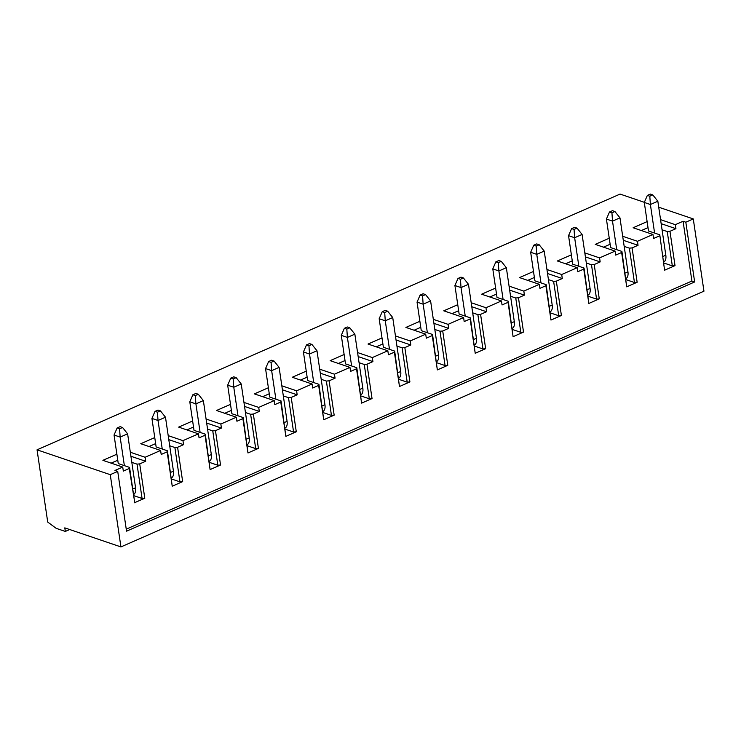 <?xml version="1.0" encoding="UTF-8"?>
<svg xmlns="http://www.w3.org/2000/svg" width="741" height="741" viewBox="0 0 741 741"><rect width="100%" height="100%" fill="white"/><g stroke="black" fill="none" stroke-linecap="round" stroke-linejoin="round"><path stroke-width="1.11" d="M122.552 427.492L120.116 426.668L117.134 427.974L119.57 428.807L122.552 427.492L127.609 433.828L120.153 437.097L114.049 435.023L118.264 463.57L129.555 467.395L134.621 501.74L129.277 468.469L123.321 471.081L122.728 467.071L114.966 470.47L117.717 471.406L126.544 531.167L694.65 281.96L685.823 222.198L693.28 218.928L703.95 291.176L120.931 546.923L64.8 527.87L65.328 531.436L69.682 529.528M124.368 465.635L120.153 437.097L119.57 428.807M133.556 494.534A9.726 5.317 -113.7 0 0 135.575 487.791L127.609 433.828M117.134 427.974L114.049 435.023M160.427 410.885L157.99 410.051L155.008 411.366L157.444 412.191L160.427 410.885L165.484 417.211L158.028 420.48L151.924 418.415L156.138 446.953L167.429 450.787L172.227 486.198L182.666 481.613L179.952 481.854L174.885 447.518L169.698 445.758M162.242 449.027L158.028 420.48L157.444 412.191M171.43 477.926A9.726 5.317 -113.7 0 0 173.45 471.174L165.484 417.211M155.008 411.366L151.924 418.415M198.301 394.268L195.856 393.443L192.882 394.749L195.318 395.574L198.301 394.268L203.358 400.603L195.902 403.873L189.798 401.798L194.012 430.345L205.303 434.17L210.101 469.581L220.54 465.005L217.826 465.237L212.76 430.901L207.573 429.141M200.116 432.411L195.902 403.873L195.318 395.574M209.305 461.31A9.726 5.317 -113.7 0 0 211.324 454.557L203.358 400.603M192.882 394.749L189.798 401.798M236.175 377.66L233.73 376.826L230.747 378.132L233.193 378.966L236.175 377.66L241.233 383.986L233.776 387.256L227.672 385.181L231.887 413.728L243.178 417.563L247.976 452.964L258.414 448.388L255.701 448.629L250.634 414.284L245.447 412.524M237.991 415.794L233.776 387.256L233.193 378.966M247.179 444.693A9.726 5.317 -113.7 0 0 249.198 437.95L241.233 383.986M230.747 378.132L227.672 385.181M274.05 361.043L271.604 360.219L268.622 361.525L271.067 362.349L274.05 361.043L279.107 367.369L271.651 370.639L265.547 368.573L269.761 397.111L281.052 400.946L285.85 436.356L296.289 431.771L293.575 432.012L288.508 397.676L283.321 395.916M275.865 399.186L271.651 370.639L271.067 362.349M285.053 428.085A9.726 5.317 -113.7 0 0 287.073 421.333L279.107 367.369M268.622 361.525L265.547 368.573M311.924 344.426L309.479 343.602L306.496 344.908L308.941 345.741L311.924 344.426L316.981 350.762L309.525 354.031L303.421 351.956L307.635 380.504L318.926 384.329L323.724 419.739L334.163 415.164L331.449 415.405L326.373 381.059L321.196 379.299M313.739 382.569L309.525 354.031L308.941 345.741M322.928 411.468A9.726 5.317 -113.7 0 0 324.947 404.725L316.981 350.762M306.496 344.908L303.421 351.956M349.798 327.818L347.353 326.985L344.37 328.3L346.816 329.124L349.798 327.818L354.856 334.145L347.399 337.414L341.295 335.349L345.51 363.887L356.801 367.721L361.599 403.123L372.038 398.547L369.324 398.788L364.248 364.452L359.07 362.692M351.614 365.961L347.399 337.414L346.816 329.124M360.802 394.851A9.726 5.317 -113.7 0 0 362.821 388.108L354.856 334.145M344.37 328.3L341.295 335.349M387.673 311.201L385.227 310.377L382.245 311.683L384.69 312.507L387.673 311.201L392.721 317.528L385.274 320.807L379.17 318.732L383.384 347.27L394.666 351.104L399.473 386.515L409.912 381.93L407.198 382.171L402.122 347.835L396.944 346.075M389.488 349.344L385.274 320.807L384.69 312.507M398.677 378.243A9.726 5.317 -113.7 0 0 400.696 371.491L392.721 317.528M382.245 311.683L379.17 318.732M425.547 294.585L423.102 293.76L420.119 295.066L422.565 295.9L425.547 294.585L430.595 300.92L423.148 304.19L417.044 302.115L421.259 330.662L432.54 334.487L437.347 369.898L447.786 365.322L445.072 365.563L439.997 331.218L434.81 329.458M427.362 332.728L423.148 304.19L422.565 295.9M436.551 361.627A9.726 5.317 -113.7 0 0 438.57 354.883L430.595 300.92M420.119 295.066L417.044 302.115M463.421 277.977L460.976 277.143L457.994 278.459L460.439 279.283L463.421 277.977L468.469 284.303L461.022 287.573L454.918 285.507L459.133 314.045L470.415 317.88L475.222 353.29L485.651 348.705L482.947 348.946L477.871 314.61L472.684 312.85M465.237 316.12L461.022 287.573L460.439 279.283M474.425 345.019A9.726 5.317 -113.7 0 0 476.444 338.267L468.469 284.303M457.994 278.459L454.918 285.507M501.296 261.36L498.85 260.536L495.868 261.842L498.313 262.666L501.296 261.36L506.344 267.696L498.888 270.965L492.793 268.89L497.007 297.437L508.289 301.263L513.096 336.673L523.526 332.098L520.821 332.329L515.745 297.993L510.558 296.233M503.102 299.503L498.888 270.965L498.313 262.666M512.3 328.402A9.726 5.317 -113.7 0 0 514.319 321.65L506.344 267.696M495.868 261.842L492.793 268.89M539.17 244.752L536.725 243.919L533.742 245.225L536.188 246.058L539.17 244.752L544.218 251.079L536.762 254.348L530.667 252.273L534.882 280.82L546.163 284.655L550.971 320.056L561.4 315.481L558.695 315.722L553.62 281.376L548.433 279.616M540.976 282.895L536.762 254.348L536.188 246.058M550.174 311.785A9.726 5.317 -113.7 0 0 552.193 305.042L544.218 251.079M533.742 245.225L530.667 252.273M577.044 228.135L574.599 227.311L571.617 228.617L574.062 229.441L577.044 228.135L582.093 234.462L574.636 237.731L568.542 235.666L572.756 264.204L584.038 268.038L588.836 303.449L599.274 298.864L596.57 299.105L591.494 264.769L586.307 263.009M578.851 266.278L574.636 237.731L574.062 229.441M588.048 295.177A9.726 5.317 -113.7 0 0 590.068 288.425L582.093 234.462M571.617 228.617L568.542 235.666M614.919 211.518L612.474 210.694L609.491 212L611.936 212.834L614.919 211.518L619.967 217.854L612.511 221.124L606.416 219.049L610.63 247.596L621.912 251.421L626.71 286.832L637.149 282.256L634.444 282.497L629.368 248.152L624.181 246.392M616.725 249.661L612.511 221.124L611.936 212.834M625.923 278.56A9.726 5.317 -113.7 0 0 627.942 271.817L619.967 217.854M609.491 212L606.416 219.049M652.793 194.911L650.348 194.077L647.365 195.392L649.811 196.217L652.793 194.911L657.841 201.237L650.385 204.507L644.29 202.441L648.505 230.979L659.786 234.814L664.584 270.215L659.786 234.814M654.599 233.054L650.385 204.507L649.811 196.217M663.797 261.944A9.726 5.317 -113.7 0 0 665.816 255.2L657.841 201.237M647.365 195.392L644.29 202.441M65.328 531.436L56.177 528.333L47.72 522.072L37.05 449.824L620.069 194.077L644.337 202.321M658.721 207.202L693.28 218.928M37.05 449.824L110.261 474.675L117.717 471.406M116.883 454.205L102.897 460.337L122.728 467.071M130.323 452.251L145.088 457.262L145.681 461.273L139.716 463.885L144.791 498.23L134.353 502.806M154.758 437.588L140.771 443.729L160.602 450.454L145.088 457.262M168.198 435.634L182.962 440.645L183.555 444.656L177.59 447.277L182.666 481.613M192.632 420.981L178.646 427.112L198.468 433.846L182.962 440.645M206.072 419.017L220.837 424.028L221.429 428.048L215.464 430.66L220.54 465.005M230.507 404.364L216.52 410.495L236.342 417.229L220.837 424.028M243.946 402.409L258.711 407.42L259.304 411.431L253.339 414.052L258.414 448.388M268.381 387.747L254.395 393.888L274.216 400.612L258.711 407.42M281.821 385.792L296.585 390.803L297.178 394.814L291.213 397.435L296.289 431.771M306.255 371.139L292.269 377.271L312.091 384.005L296.585 390.803M319.695 369.175L334.46 374.196L335.052 378.206L329.087 380.818L334.163 415.164M344.13 354.522L330.143 360.654L349.965 367.388L334.46 374.196M357.57 352.568L372.334 357.579L372.927 361.589L366.962 364.211L372.038 398.547M382.004 337.905L368.018 344.046L387.839 350.78L372.334 357.579M395.444 335.951L410.208 340.962L410.801 344.982L404.836 347.594L409.912 381.93M419.878 321.298L405.892 327.429L425.714 334.163L410.208 340.962M433.318 319.343L448.083 324.354L448.675 328.365L442.71 330.977L447.786 365.322M457.753 304.681L443.766 310.822L463.588 317.546L448.083 324.354M471.193 302.726L485.957 307.737L486.55 311.748L480.585 314.369L485.651 348.705M495.627 288.073L481.641 294.205L501.462 300.939L485.957 307.737M509.067 286.109L523.831 291.12L524.424 295.14L518.459 297.752L523.526 332.098M533.501 271.456L519.506 277.588L539.337 284.322L523.831 291.12M546.941 269.502L561.706 274.513L562.299 278.523L556.334 281.145L561.4 315.481M571.367 254.839L557.38 260.98L577.211 267.705L561.706 274.513M584.816 252.885L599.58 257.896L600.173 261.906L594.208 264.528L599.274 298.864M609.241 238.231L595.255 244.363L615.086 251.097L599.58 257.896M622.69 236.277L637.455 241.288L638.047 245.299L632.082 247.911L637.149 282.256M647.115 221.615L633.129 227.756L652.96 234.48L637.455 241.288M660.564 219.66L675.329 224.671L675.922 228.682L669.957 231.303L675.023 265.639L672.319 265.88L667.243 231.544L662.056 229.784M126.248 529.157L691.909 281.034L683.082 221.272L675.329 224.671M683.082 221.272L685.823 222.198M110.261 474.675L120.931 546.923M664.584 270.215L675.023 265.639M659.518 235.879L653.553 238.491L652.96 234.48M626.71 286.832L621.643 252.496L615.678 255.108L615.086 251.097M588.836 303.449L583.769 269.103L577.804 271.725L577.211 267.705M550.971 320.056L545.895 285.72L539.93 288.332L539.337 284.322M513.096 336.673L508.02 302.337L502.055 304.949L501.462 300.939M475.222 353.29L470.146 318.945L464.181 321.566L463.588 317.546M437.347 369.898L432.272 335.562L426.307 338.174L425.714 334.163M399.473 386.515L394.397 352.17L388.432 354.791L387.839 350.78M361.599 403.123L356.523 368.786L350.558 371.398L349.965 367.388M323.724 419.739L318.649 385.403L312.683 388.015L312.091 384.005M285.85 436.356L280.774 402.011L274.809 404.632L274.216 400.612M247.976 452.964L242.9 418.628L236.935 421.24L236.342 417.229M210.101 469.581L205.025 435.236L199.06 437.857L198.468 433.846M172.227 486.198L167.151 451.853L161.195 454.474L160.602 450.454M144.791 498.23L142.077 498.471L133.723 495.627M142.077 498.471L137.011 464.125L131.824 462.365M117.773 460.226L111.131 463.134M130.916 456.261L145.681 461.273M137.011 464.125L139.716 463.885M129.277 468.469L129.555 467.395M174.885 447.518L177.59 447.277M168.791 439.645L183.555 444.656M155.647 443.609L149.006 446.527M167.151 451.853L167.429 450.787M212.76 430.901L215.464 430.66M206.665 423.037L221.429 428.048M193.521 427.001L186.88 429.91M205.025 435.236L205.303 434.17M250.634 414.284L253.339 414.052M244.539 406.42L259.304 411.431M231.396 410.384L224.755 413.293M242.9 418.628L243.178 417.563M288.508 397.676L291.213 397.435M282.414 389.803L297.178 394.814M269.27 393.767L262.629 396.685M280.774 402.011L281.052 400.946M326.373 381.059L329.087 380.818M320.288 373.195L335.052 378.206M307.145 377.16L300.503 380.068M318.649 385.403L318.926 384.329M364.248 364.452L366.962 364.211M358.162 356.578L372.927 361.589M345.019 360.543L338.378 363.451M356.523 368.786L356.801 367.721M402.122 347.835L404.836 347.594M396.037 339.971L410.801 344.982M382.893 343.926L376.252 346.844M394.397 352.17L394.666 351.104M439.997 331.218L442.71 330.977M433.911 323.354L448.675 328.365M420.768 327.318L414.126 330.227M432.272 335.562L432.54 334.487M477.871 314.61L480.585 314.369M471.785 306.737L486.55 311.748M458.642 310.701L452.001 313.619M470.146 318.945L470.415 317.88M515.745 297.993L518.459 297.752M509.66 290.129L524.424 295.14M496.516 294.094L489.875 297.002M508.02 302.337L508.289 301.263M553.62 281.376L556.334 281.145M547.534 273.512L562.299 278.523M534.381 277.477L527.749 280.385M545.895 285.72L546.163 284.655M591.494 264.769L594.208 264.528M585.409 256.895L600.173 261.906M572.256 260.86L565.624 263.777M583.769 269.103L584.038 268.038M629.368 248.152L632.082 247.911M623.283 240.288L638.047 245.299M610.13 244.252L603.498 247.161M621.643 252.496L621.912 251.421M667.243 231.544L669.957 231.303M661.157 223.671L675.922 228.682M648.005 227.635L641.373 230.544M672.319 265.88L663.955 263.046M691.909 281.034L694.65 281.96M634.444 282.497L626.08 279.653M596.57 299.105L588.206 296.27M558.695 315.722L550.331 312.887M520.821 332.329L512.457 329.495M482.947 348.946L474.583 346.112M445.072 365.563L436.718 362.72M407.198 382.171L398.843 379.336M369.324 398.788L360.969 395.953M331.449 415.405L323.095 412.561M293.575 432.012L285.22 429.178M255.701 448.629L247.346 445.795M217.826 465.237L209.471 462.403M179.952 481.854L171.597 479.019M132.75 489.032L135.575 487.791M170.625 472.415L173.45 471.174M208.499 455.798L211.324 454.557M246.364 439.191L249.198 437.95M284.238 422.574L287.073 421.333M322.113 405.966L324.947 404.725M359.987 389.349L362.821 388.108M397.861 372.732L400.696 371.491M435.736 356.125L438.57 354.883M473.61 339.508L476.444 338.267M511.485 322.891L514.319 321.65M549.359 306.283L552.193 305.042M587.233 289.666L590.068 288.425M625.108 273.059L627.942 271.817M662.982 256.442L665.816 255.2"/></g></svg>
